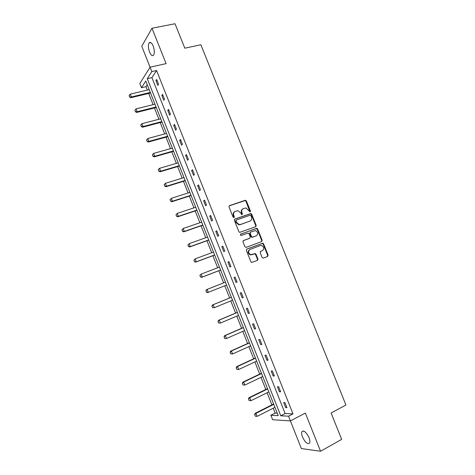 <?xml version="1.0" encoding="UTF-8"?>
<svg xmlns="http://www.w3.org/2000/svg" width="475" height="475" viewBox="0 0 475 475"><rect width="100%" height="100%" fill="white"/><g stroke="black" fill="none" stroke-linecap="round" stroke-linejoin="round"><path stroke-width="0.71" d="M250.105 211.945L250.444 211.066L246.4 200.99L245.159 200.331L229.502 205.645L229.003 206.904L233.083 217.123L233.967 217.586L234.312 216.695L233.783 215.371C233.213 213.447 233.736 212.099 235.362 211.328L238.023 210.763L240.683 212.972L241.787 214.771L242.428 213.863L241.9 212.551C241.33 210.639 241.846 209.303 243.449 208.537L246.044 207.979L250.105 211.945M249.969 211.975L245.979 201.263L245.124 200.569L229.128 205.907M233.848 217.609L233.373 215.632L233.783 215.371M241.959 214.777L241.484 212.812L241.9 212.551M302.498 436.994C301.607 434.661 301.399 432.897 301.886 431.71C303.822 430.059 306.209 432.054 309.029 437.701C309.926 440.034 310.128 441.798 309.652 442.985C307.675 444.618 305.288 442.623 302.498 436.994M149.554 52.036C148.194 48.118 148.046 45.089 149.097 42.952C150.332 41.675 151.691 42.697 153.176 46.004C154.535 49.94 154.69 52.968 153.645 55.088C152.392 56.365 151.032 55.349 149.554 52.036M290.403 420.897L301.376 448.56L320.554 451.25L341.668 439.375L331.093 412.995L345.948 405.032L200.866 44.763L184.817 48.189L175.02 23.75L151.988 28.233L141.758 46.247L150.076 67.213M262.105 257.486L263.346 258.115L267.651 256.441L268.12 255.152L263.589 243.865L262.841 243.2L246.834 249.078L246.353 250.373L250.919 261.82L251.631 262.479L257.462 260.401L257.937 259.101L255.989 254.226L255.259 253.561L250.711 254.665C248.128 253.033 247.908 251.287 250.052 249.422L260.27 245.557L261.577 245.474C264.189 247.059 264.438 248.799 262.325 250.687L260.632 251.334L260.163 252.623L262.105 257.486M147.262 84.74L146.009 86.658L141.467 87.721L139.81 83.535L150.094 67.189L166.096 63.632L151.988 28.233M150.094 67.189L151.84 71.582L147.268 78.702L280.761 415.785L288.562 416.189L290.433 420.897L272.644 419.734L270.875 415.269L278.225 415.649L145.783 81.011L141.467 87.721M156.578 70.514L151.917 77.633L285.113 413.529L292.986 413.885L156.578 70.514L151.84 71.582M292.986 413.885L288.562 416.189M320.554 451.25L305.342 413.072L290.433 420.897M255.734 226.712L256.209 225.453L251.708 214.225L250.889 213.542L234.852 219.058L234.359 220.329L238.901 231.705L239.685 232.388L255.734 226.712M257.64 229.021L262.152 240.279L261.683 241.555L246.163 247.386L244.898 246.745L242.951 241.852L243.438 240.564L249.791 238.218L250.272 236.936L248.983 233.718L248.205 233.047L241.116 235.493L240.772 235.511L240.576 234.139L256.856 228.35L257.64 229.021L257.201 229.259L261.713 240.498L262.152 240.279M146.009 86.658L147.357 90.072M148.687 93.438L153.122 104.643M154.44 107.979L158.905 119.261M160.212 122.556L164.7 133.92M165.995 137.18L170.519 148.622M171.796 151.846L176.35 163.364M177.614 166.559L182.198 178.149M183.451 181.308L188.064 192.981M189.299 196.104L193.948 207.854M195.172 210.942L199.85 222.769M201.056 225.821L205.77 237.726M206.963 240.742L211.702 252.73M212.883 255.71L217.657 267.781M218.821 270.726L223.624 282.874M224.776 285.778L229.597 297.973M230.767 300.924L235.588 313.108M236.776 316.118L241.591 328.29M242.802 331.354L247.618 343.514M248.847 346.631L253.656 358.785M254.909 361.956L259.712 374.098M260.989 377.328L265.792 389.458M267.092 392.748L271.884 404.866M273.208 408.209L275.138 413.084L277.246 413.179M275.138 413.084L270.875 415.269M285.113 413.529L280.761 415.785M151.917 77.633L147.268 78.702M285.701 407.621L283.688 402.551L284.911 402.562L286.936 407.657L285.701 407.621L286.716 407.105M279.431 391.81L277.418 386.751L278.617 386.709L280.636 391.786L279.431 391.81L280.44 391.305M273.173 376.046L271.172 371.005L272.347 370.904L274.354 375.968L273.173 376.046L274.188 375.553M266.938 360.329L264.943 355.3L266.089 355.146L268.096 360.192L266.938 360.329L267.959 359.848M260.716 344.66L258.727 339.649L259.855 339.435L261.85 344.47L260.716 344.66L261.743 344.191M254.517 329.038L252.534 324.039L253.638 323.778L255.627 328.789L254.517 329.038L255.55 328.581M248.342 313.458L246.365 308.477L247.439 308.162L249.428 313.162L248.342 313.458L249.369 313.019M242.179 297.932L240.208 292.968L241.264 292.594L243.242 297.576L242.179 297.932L243.212 297.504M236.033 282.453L234.068 277.501L235.101 277.073L237.072 282.043L236.033 282.453L237.072 282.037M229.912 267.015L227.953 262.081L228.962 261.6L230.927 266.552L229.912 267.015M223.802 251.631L221.849 246.709L222.834 246.175L224.8 251.115L223.802 251.631M217.716 236.289L215.769 231.378L216.731 230.791L218.684 235.719L217.716 236.289M211.648 220.994L209.707 216.095L210.645 215.46L212.592 220.37L211.648 220.994M205.592 205.74L203.656 200.86L204.577 200.171L206.518 205.063L205.592 205.74M199.559 190.534L197.63 185.672L198.526 184.929L200.462 189.81L199.559 190.534M193.545 175.376L191.621 170.525L192.494 169.729L194.429 174.598L193.545 175.376M187.548 160.259L185.63 155.426L186.479 154.577L188.409 159.428L187.548 160.259M181.569 145.19L179.657 140.368L180.482 139.472L182.406 144.311L181.569 145.19M175.607 130.168L173.702 125.358L174.509 124.408L176.421 129.23L175.607 130.168M169.664 115.188L167.758 110.39L168.548 109.393L170.454 114.202L169.664 115.188M163.732 100.249L161.838 95.469L162.604 94.418L164.504 99.216L163.732 100.249M157.825 85.357L155.937 80.59L156.679 79.491L158.573 84.271L157.825 85.357M155.937 80.59L157.017 80.34M161.838 95.469L162.913 95.208M167.758 110.39L168.833 110.117M173.702 125.358L174.77 125.073M179.657 140.368L180.726 140.072M185.63 155.426L186.693 155.117M191.621 170.525L192.684 170.204M197.63 185.672L198.692 185.339M203.656 200.86L204.713 200.515M209.707 216.095L210.757 215.739M215.769 231.378L216.82 231.004M221.849 246.709L222.894 246.323M227.953 262.081L228.992 261.683M234.068 277.501L235.107 277.091M242.713 208.935C241.348 209.79 240.932 211.078 241.484 212.812M234.608 211.737C233.237 212.604 232.827 213.904 233.373 215.632M255.592 226.765L255.776 225.69L251.281 214.48L250.456 213.797L234.513 219.284M250.925 215.697L250.058 215.24L236.354 220.062L236.01 220.952L236.568 222.348L239.133 224.538L240.599 224.438L249.957 221.101C251.548 220.323 252.059 218.981 251.483 217.075L250.925 215.697M236.152 220.186L235.6 221.202L236.01 220.952M250.153 221.018L240.178 224.675L238.717 224.782L236.158 222.597L235.6 221.202M261.482 241.632L261.713 240.498M243.164 240.73L249.541 238.349M240.332 234.306L256.405 228.38M255.877 236.033L256.316 235.808C258.453 233.89 258.18 232.156 255.491 230.607L250.669 232.002L250.194 233.278L251.477 236.491L252.249 237.167L256.316 235.808L252.724 237.132M250.467 232.115L249.761 233.51L250.194 233.278M252.29 237.357L251.049 236.716L249.761 233.51M257.201 229.259L255.966 228.618M262.135 250.776L260.437 251.447M249.624 249.63C247.481 251.495 247.701 253.24 250.277 254.867L252.118 254.594M257.183 260.508L257.498 259.297L255.55 254.428L254.303 253.792L251.685 254.796M267.36 256.553L267.663 255.354L263.144 244.079L262.396 243.414L246.602 249.215M149.197 89.633L130.269 94.133L131.385 96.965L150.302 92.429M129.687 96.864L129.129 95.445L129.61 96.983L131.385 96.965L130.916 97.707L150.528 92.993M130.269 94.133L129.129 95.445M129.61 96.983L130.916 97.707M154.957 104.185L136.076 108.888L137.198 111.732L156.067 106.994M135.5 111.625L134.936 110.2L135.417 111.738L137.198 111.732L136.717 112.438L156.275 107.516M136.076 108.888L134.936 110.2M135.417 111.738L136.717 112.438M160.734 118.786L141.906 123.69L143.028 126.54L161.844 121.594M141.324 126.427L140.76 125.002L141.241 126.54L143.028 126.54L142.53 127.211L162.034 122.075M141.906 123.69L140.76 125.002M141.241 126.54L142.53 127.211M166.529 133.422L147.749 138.534L148.877 141.39L167.639 136.242M147.167 141.277L146.603 139.846L147.084 141.378L148.877 141.39L148.366 142.025L167.817 136.681M147.749 138.534L146.603 139.846M147.084 141.378L148.366 142.025M172.336 148.105L153.609 153.419L154.737 156.287L173.458 150.931M153.027 156.162L152.463 154.731L152.938 156.263L154.737 156.287L154.215 156.887L173.612 151.329M153.609 153.419L152.463 154.731M152.938 156.263L154.215 156.887M158.252 169.759L158.905 171.101L158.252 169.759L159.487 168.346L160.621 171.226L179.289 165.662M158.905 171.101L160.621 171.226L160.081 171.79L179.425 166.018M178.167 162.824L159.487 168.346L158.341 169.664M158.816 171.196L160.081 171.79M164.142 184.727L164.801 186.081L164.142 184.727L165.383 183.32L166.517 186.206L185.131 180.435M164.801 186.081L166.517 186.206L165.965 186.734L185.256 180.749M184.009 177.591L165.383 183.32L164.231 184.638M164.706 186.164L165.965 186.734M170.05 199.737L170.715 201.103L170.05 199.737L171.297 198.342L172.437 201.234L190.998 195.255M170.715 201.103L172.437 201.234L171.867 201.727L191.104 195.522M189.869 192.405L171.297 198.342L170.145 199.654M170.62 201.186L171.867 201.727M175.976 214.795L176.641 216.172L175.976 214.795L177.228 213.406L178.368 216.309L196.882 210.116M176.641 216.172L178.368 216.309L177.781 216.76L196.971 210.336M195.748 207.254L177.228 213.406L176.071 214.718M176.546 216.244L177.781 216.76M181.919 229.894L182.59 231.283L181.919 229.894L183.178 228.511L184.324 231.42L202.777 225.019M182.59 231.283L184.324 231.42L183.718 231.836L202.849 225.197M201.643 222.152L183.178 228.511L182.02 229.829M182.489 231.349L183.718 231.836M187.88 245.041L188.557 246.442L187.88 245.041L189.145 243.663L190.291 246.584L208.697 239.97M188.557 246.442L190.291 246.584L189.673 246.964L208.751 240.101M207.557 237.09L189.145 243.663L187.981 244.981M188.456 246.501L189.673 246.964M193.859 260.235L194.536 261.642L193.859 260.235L195.124 258.863L196.276 261.79L214.629 254.962M194.536 261.642L196.276 261.79L195.641 262.129L214.664 255.051M213.489 252.071L195.124 258.863L193.96 260.175M194.435 261.695L195.641 262.129M199.856 275.47L200.539 276.889L199.856 275.47L201.127 274.105L202.285 277.038L220.578 269.996M200.539 276.889L202.285 277.038L201.632 277.347L220.596 270.038M219.432 267.098L201.127 274.105L199.963 275.423M200.432 276.937L201.632 277.347M205.871 290.753L206.56 292.178L205.871 290.753L206.482 289.667L207.148 289.394L208.305 292.339L226.545 285.077M206.56 292.178L208.305 292.339L207.64 292.6L206.447 292.226M225.399 282.174L207.148 289.394L205.978 290.706M231.367 297.249L212.503 304.962L213.186 304.724L214.35 307.681L232.536 300.2M212.592 307.521L214.35 307.681L212.479 307.557L212.016 306.043L212.479 307.557M231.378 297.291L213.186 304.724L212.016 306.043M211.903 306.084L212.503 304.962M237.346 312.366L218.542 320.298L219.236 320.103L220.406 323.065L238.539 315.37M218.648 322.905L220.406 323.065L218.536 322.935L218.067 321.421L218.536 322.935M237.381 312.449L219.236 320.103L218.067 321.421M217.954 321.456L218.542 320.298M243.348 327.524L224.598 335.688L225.31 335.528L226.48 338.503L244.56 330.582M224.723 338.337L226.48 338.503L224.604 338.36L224.141 336.846L224.604 338.36M243.402 327.655L225.31 335.528L224.141 336.846M224.022 336.876L224.598 335.688M249.363 342.73L230.672 351.12L231.402 351.001L232.578 353.982L250.598 345.842M230.814 353.81L232.578 353.982L230.69 353.827L230.227 352.319L230.69 353.827M249.434 342.902L231.402 351.001L230.227 352.319M230.108 352.337L230.672 351.12M255.402 357.978L236.77 366.599L237.512 366.522L238.693 369.508L256.654 361.142M236.924 369.336L238.693 369.508L236.799 369.348L236.212 367.852L236.799 369.348M255.491 358.197L237.512 366.522L236.336 367.84M236.212 367.852L236.77 366.599M261.452 373.273L242.879 382.126L243.639 382.084L244.821 385.082L262.728 376.497M243.052 384.904L244.821 385.082L242.921 384.91L242.458 383.402L242.921 384.91M261.559 373.54L243.639 382.084L242.458 383.402M242.333 383.408L242.879 382.126M267.526 388.609L249.007 397.7L249.791 397.7L250.972 400.704L268.82 391.887M249.197 400.52L250.972 400.704L249.066 400.52L248.603 399.018L249.066 400.52M267.651 388.924L249.791 397.7L248.603 399.018M248.473 399.018L249.007 397.7M273.612 403.993L255.158 413.315L255.954 413.357L257.141 416.373L274.936 407.33M255.36 416.183L257.141 416.373L255.229 416.177L254.766 414.675L255.229 416.177M273.754 404.356L255.954 413.357L254.766 414.675M254.636 414.669L255.158 413.315M250.016 211.328L250.444 211.066M233.902 216.95L234.312 216.695M242.007 214.124L242.428 213.863M229.146 205.883L229.502 205.645M244.744 200.61L245.159 200.331M245.979 201.263L246.4 200.99M234.555 219.236L234.852 219.058M250.04 213.833L250.467 213.578M251.281 214.48L251.708 214.225M255.776 225.69L256.209 225.453M236.158 222.597L236.568 222.348M240.178 224.675L240.599 224.438M249.523 221.344L249.957 221.101M249.357 238.444L249.791 238.218M251.049 236.716L251.477 236.491M261.879 250.895L262.325 250.687M254.303 253.792L254.743 253.591M255.55 254.428L255.989 254.226M257.498 259.297L257.937 259.101M261.909 243.443L262.354 243.23M263.144 244.079L263.589 243.865M267.663 255.354L268.12 255.152M301.886 431.71L303.288 430.956M149.097 42.952L150.83 42.596M245.124 200.569L245.545 200.296M250.456 213.797L250.889 213.542M238.717 224.782L239.133 224.538M251.815 237.393L252.249 237.167M256.417 228.582L256.856 228.35M250.277 254.867L250.711 254.665M254.82 253.763L255.259 253.561M262.396 243.414L262.841 243.2"/></g></svg>
